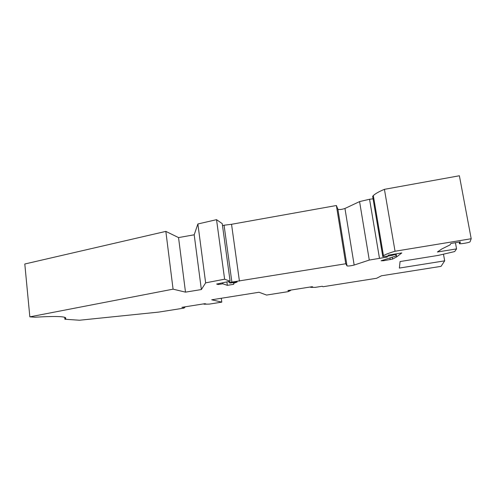 <?xml version="1.0" encoding="UTF-8"?>
<svg xmlns="http://www.w3.org/2000/svg" width="496" height="496" viewBox="0 0 496 496"><rect width="100%" height="100%" fill="white"/><g stroke="black" fill="none" stroke-linecap="round" stroke-linejoin="round"><path stroke-width="0.74" d="M288.449 290.458L288.505 290.836L290.532 290.513L288.17 291.642L266.557 295.064L259.017 292.262L211.711 299.789L221.811 302.132L221.29 298.263M290.532 290.513L290.476 290.135M459.848 241.986L460.059 243.133L460.331 241.905L450.907 243.449L450.033 244.894L441.868 248.949L437.391 252.005L456.562 248.893L454.683 251.565L438.352 255.378L400.067 261.547L399.367 268.069L444.683 260.84L441.049 266.352L381.443 275.788L376.619 278.268L322.946 286.744L322.326 286.248L315.109 287.389L310.645 287.333L312.703 287.01L312.238 286.688L287.903 290.544L288.505 290.836M310.645 287.333L310.589 286.948M444.683 260.84L443.474 254.181M456.562 248.893L455.421 242.711M460.059 243.133L459.569 243.35C457.355 244.516 468.243 242.984 470.01 241.887L471.2 238.737L459.383 175.764L384.425 189.336C379 191.58 375.305 193.669 373.321 195.585L372.651 196.317L382.751 256.134L383.476 255.651C385.59 254.38 389.447 252.91 395.045 251.243L384.425 189.336M221.811 302.132L209.399 304.091L203.98 304.209L203.93 303.837M395.045 251.243L471.2 238.737M233.511 282.46L233.635 283.365L237.162 282.001L230.231 283.036L229.133 282.639L231.88 282.094L345.755 263.76L347.033 265.93C348.514 266.16 350.895 265.862 354.163 265.044L369.278 260.065L387.227 257.058L387.196 256.351L395.975 254.38L395.895 256.017L381.102 260.778L383.507 260.741L392.565 259.086L396.639 256.909L401.791 252.935L388.201 255.161L388.232 256.017L382.813 256.711L372.651 196.317M382.813 256.711L382.751 256.134M395.975 254.38L395.895 253.902M393.154 254.839L393.074 254.361M392.063 255.502L391.902 254.553M387.227 257.058L387.078 256.165M379.44 258.081L369.551 199.256L373.035 198.822M373.073 198.815L373.854 198.716M369.278 260.065L359.575 201.593L369.551 199.256M345.755 263.76L336.375 205.518L337.9 209.269C339.413 209.796 341.769 209.529 344.956 208.469L359.575 201.593M239.425 281.096L231.539 224.285L336.375 205.518M231.88 282.094L224.074 225.227L231.539 224.285M229.133 282.639L228.972 281.492M222.493 225.606L224.074 225.227M233.635 283.365L233.734 284.301L227.354 285.343L226.895 281.951M227.354 285.343L222.828 283.793L222.704 282.875M218.023 283.83L218.122 284.537L216.653 284.053L230.113 281.238L222.227 223.628L216.535 219.666L224.62 279.192L230.113 281.238M222.828 283.793L218.122 284.537M203.98 304.209L205.921 303.905L204.86 303.688L181.908 307.322L185.008 307.21L183.966 308.109L158.844 312.077L79.496 320.236L64.895 319.244L65.472 318.872C67.778 316.436 57.623 315.884 35.005 317.211L29.841 316.857L173.073 289.162L185.498 292.138L201.364 289.559L205.642 282.863L197.879 223.981L216.535 219.666M205.642 282.863L224.62 279.192M201.364 289.559L194.196 234.794L197.879 223.981M185.498 292.138L178.541 237.584L194.196 234.794M173.073 289.162L165.844 231.39L178.541 237.584M29.841 316.857L24.8 264.002L165.844 231.39M64.895 319.244L64.697 317.297M185.008 307.21L184.958 306.838M183.092 307.514L183.043 307.142M392.243 257.188L392.565 259.086M389.943 257.92L390.24 259.65M383.383 260.016L383.507 260.741M344.956 208.469L354.163 265.044M337.9 209.269L347.033 265.93M459.333 242.073L459.569 243.35M373.321 195.585L383.476 255.651M396.118 253.865L396.639 256.909M65.336 317.533L65.472 318.872"/></g></svg>
